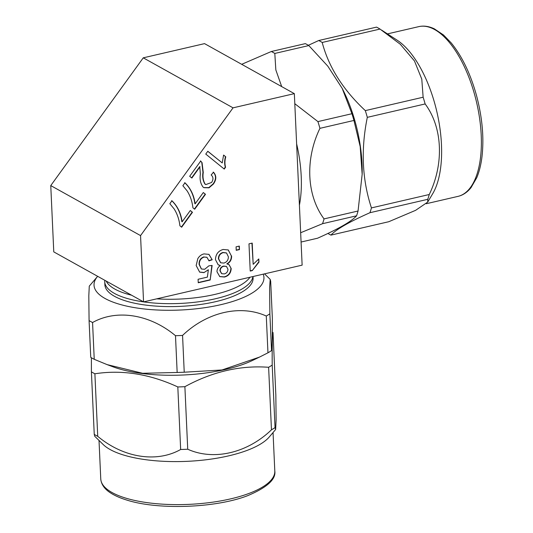 <?xml version="1.0" encoding="UTF-8"?>
<svg xmlns="http://www.w3.org/2000/svg" width="533" height="533" viewBox="0 0 533 533"><rect width="100%" height="100%" fill="white"/><g stroke="black" fill="none" stroke-linecap="round" stroke-linejoin="round"><path stroke-width="0.8" d="M299.406 205.205A85.04 38.376 -103 0 0 301.218 176.31A85.04 38.376 -103 0 0 296.621 143.857M322.565 223.687A102.503 46.251 -103 0 0 324.044 218.896L358.049 211.015A102.503 46.251 77 0 1 356.57 215.805L322.565 223.687L300.659 232.741M319.933 128.333A102.503 46.251 -103 0 0 317.928 121.597L351.933 113.716A102.503 46.251 77 0 1 353.939 120.451L319.933 128.333C305.009 159.12 306.548 195.391 324.044 218.896M274.808 53.447A102.503 46.251 -103 0 0 271.324 51.508L305.329 43.626A102.503 46.251 77 0 1 308.814 45.565L274.808 53.447L275.834 69.916L281.69 86.593M294.802 103.702L317.928 121.597M241.696 64.313L271.324 51.508M301.085 242.035L317.561 238.218C338.555 228.877 351.553 221.408 356.57 215.805M353.939 120.451L360.188 146.562L362.16 174.304L358.049 211.015M308.814 45.565L327.828 66.192L342.199 88.411L351.933 113.716M362.16 174.338A89.164 40.235 -103 0 0 362.18 173.345A89.164 40.235 -103 0 0 342.746 89.484L342.199 88.411M327.908 233.447A102.503 46.251 -103 0 0 330.946 235.12C335.957 229.516 348.962 222.048 369.955 212.707A102.503 46.251 -103 0 0 371.434 207.91C362.134 179.628 360.768 149.44 367.317 117.347A102.503 46.251 -103 0 0 365.318 110.617C343.072 89.83 328.694 67.118 322.199 42.467A102.503 46.251 -103 0 0 318.714 40.521L308.367 45.292M365.318 110.617L423.135 97.219L421.783 79.117L414.447 60.935L400.31 44.272L380.016 29.068L322.199 42.467M380.016 29.068A102.503 46.251 -103 0 0 376.531 27.123L318.714 40.521M330.946 235.12L388.764 221.721L415.627 210.322L427.693 202.087L427.772 199.309L369.955 212.707M427.772 199.309A102.503 46.251 -103 0 0 429.252 194.512L371.434 207.91M367.317 117.347L425.141 103.948C442.517 127.26 444.269 163.478 429.252 194.512M425.141 103.948A102.503 46.251 -103 0 0 423.135 97.219M381.695 30.148L397.032 40.122A87.106 39.309 77 0 1 433.875 100.457A87.106 39.309 77 0 1 432.649 193.805L427.693 202.087M362.174 173.358A52.121 23.519 -103 0 0 362.18 173.365L362.167 174.304M195.138 203.839L203.313 192.54L205.491 194.298L194.685 209.229L192.919 207.803C192.193 201.501 190.268 195.864 187.136 190.901L182.859 185.711L184.971 182.799C190.594 188.222 193.985 195.238 195.138 203.839L194.851 203.679C193.699 195.078 190.308 188.062 184.684 182.639M182.113 221.821L190.294 210.522L192.473 212.281L181.66 227.211L179.901 225.785C179.175 219.483 177.249 213.846 174.118 208.883L169.84 203.693L171.952 200.781C177.576 206.204 180.96 213.22 182.113 221.821L181.833 221.661C180.68 213.06 177.289 206.044 171.666 200.621M231.602 255.973C231.708 259.551 230.223 262.229 227.131 263.995L229.037 264.601L231.189 268.539C230.902 273.096 228.657 275.934 224.446 277.04L219.776 276.614L216.991 271.743C216.991 269.045 218.157 266.98 220.475 265.541L218.23 264.841L215.459 259.618C215.692 254.261 218.257 250.876 223.154 249.477L228.291 249.957L231.315 255.813C231.422 259.391 229.936 262.069 226.845 263.835L227.131 263.995M224.253 169.068L205.758 154.084L207.81 151.259L222.221 162.931L223.594 155.063L225.779 156.829C224.726 160.473 224.66 163.944 225.572 167.242L224.253 169.068M294.343 93.641L233.048 107.839L140.552 235.599L143.564 301.891L302.131 265.148L294.343 93.641L204.545 43.626L143.257 57.831L233.048 107.839M204.032 253.908L208.969 254.374L212.207 259.771L208.996 260.87L206.944 257.312L204.159 257.053C200.801 258.252 199.202 260.757 199.375 264.561L201.441 269.012L204.699 269.272L208.889 265.834L212.134 265.434L210.189 279.992L198.249 282.757L198.089 279.272L207.39 277.113L208.35 269.765L203.946 272.623L199.655 272.123L196.157 265.521L197.796 258.692C199.322 256.093 201.401 254.494 204.032 253.908M236.079 246.832L239.304 246.086L239.464 249.577L236.232 250.323L236.079 246.832M200.048 166.736L191.86 178.049L189.688 176.283L200.721 161.039L202.054 162.645L203.26 172.459C202.553 177.023 203.213 180.947 205.245 184.225L205.805 184.598L211.581 182.466C213.526 179.468 213.387 176.963 211.161 174.957L213.506 172.246C216.571 175.637 216.538 179.568 213.407 184.052L208.996 187.823L203.946 187.676L203.086 187.09C200.481 183.619 199.569 179.275 200.361 174.078L199.768 166.576L191.607 177.842M250.224 271.07L248.984 243.841L252.209 243.095L253.175 264.308L258.805 258.951L258.951 262.169L252.296 270.584L250.224 271.07M252.902 276.554A74.187 25.044 -2.6 0 1 143.584 301.891L53.773 251.882L50.762 185.584L140.552 235.599M143.257 57.831L50.762 185.584M249.984 277.233A73.421 24.785 177.4 0 1 156.722 298.846M131.544 295.195A73.421 24.785 177.4 0 1 106.214 281.091M207.777 151.299L222.221 162.931M223.574 155.116L225.779 156.829M225.492 156.669C224.446 160.313 224.373 163.784 225.286 167.089L225.572 167.242M225.286 167.089L224 168.861M208.823 254.294L212.207 259.771M211.921 259.611L208.943 260.63M206.797 257.232L204.159 257.053M203.873 256.893C200.515 258.099 198.922 260.597 199.095 264.401L199.375 264.561M199.095 264.401L201.307 268.932M211.828 265.467L210.189 279.992M209.902 279.832L198.236 282.537M203.946 272.623L208.35 269.765M203.659 272.463L199.515 272.043M228.89 264.521L231.189 268.539M230.909 268.379C230.622 272.943 228.371 275.774 224.16 276.88L224.446 277.04M224.16 276.88L219.636 276.534M218.084 264.761L220.475 265.541M228.144 249.884L231.315 255.813M226.385 252.915L222.981 252.462C219.969 253.342 218.443 255.447 218.403 258.758L220.589 262.702M226.325 266.353L223.6 266.08C221.268 266.667 220.049 268.219 219.929 270.744L221.601 273.616M224.26 273.909C226.565 273.322 227.804 271.777 227.964 269.272L226.472 266.427L223.88 266.24C221.555 266.826 220.336 268.379 220.209 270.904L221.735 273.696L224.26 273.909M223.84 263.075C226.818 262.176 228.331 260.077 228.377 256.786L226.532 252.988L223.267 252.622C220.256 253.501 218.73 255.6 218.69 258.918L220.722 262.782L223.84 263.075M239.031 246.146L239.464 249.577M239.177 249.417L236.226 250.104M190.261 210.568L192.473 212.281M192.186 212.127L181.413 227.005M200.441 160.879L202.054 162.645M201.774 162.485L202.973 172.299C202.267 176.869 202.926 180.787 204.965 184.065L205.245 184.225M204.965 184.065L205.658 184.518M213.22 172.086C216.285 175.477 216.258 179.408 213.12 183.892L213.407 184.052M213.12 183.892L208.796 187.629L203.806 187.596M203.28 192.586L205.491 194.298M205.205 194.145L194.432 209.023M251.936 243.155L253.175 264.308M258.532 259.138L258.951 262.169M258.665 262.009L252.296 270.584M252.016 270.431L250.21 270.844M104.808 280.305A74.187 25.044 -2.6 0 0 104.741 281.79A74.187 25.044 -2.6 0 0 143.55 301.885M104.741 281.79L104.874 284.715A74.187 25.044 -2.6 0 0 215.512 301.698A74.187 25.044 -2.6 0 0 253.102 277.986L253.035 276.527M97.652 276.321A85.04 28.709 -2.6 0 0 97.579 276.4A85.04 28.709 -2.6 0 0 126.035 305.955A85.04 28.709 -2.6 0 0 220.855 304.669A85.04 28.709 -2.6 0 0 250.683 293.89A85.04 28.709 -2.6 0 0 263.209 274.169M89.078 320.586A102.503 34.598 -2.6 0 0 92.562 322.525L94.234 359.309A102.503 34.598 177.4 0 1 90.75 357.363L89.078 320.586L88.811 295.842L89.278 286.141L97.579 276.4M175.49 335.697A102.503 34.598 -2.6 0 0 182.559 335.43L184.231 372.214A102.503 34.598 177.4 0 1 177.163 372.474L175.49 335.697C149.926 314.297 116.734 308.907 92.562 322.525M266.287 316.029A102.503 34.598 -2.6 0 0 269.871 313.824L271.544 350.601A102.503 34.598 177.4 0 1 267.959 352.806L266.287 316.029C240.483 304.356 206.971 312.005 182.559 335.43M271.544 350.601C272.203 348.282 272.47 337.422 272.343 318.034L270.677 281.251L270.184 279.372L269.611 287.827L269.871 313.824M177.163 372.474L142.617 373.287L107.113 364.619L94.234 359.309M267.959 352.806L259.518 357.083L222.048 369.962L184.231 372.214M107.113 364.619L112.916 366.784A89.164 30.101 -2.6 0 0 184.211 374.959A89.164 30.101 -2.6 0 0 252.529 360.441L259.518 357.083M91.396 357.75L91.403 371.841A102.503 34.598 -2.6 0 0 94.887 373.786C122.024 369.576 149.666 373.959 177.815 386.951A102.503 34.598 -2.6 0 0 184.884 386.685C212.347 371.661 240.256 365.192 268.619 367.284A102.503 34.598 -2.6 0 0 272.203 365.078C272.077 345.684 272.343 334.831 273.003 332.505A102.503 34.598 -2.6 0 0 272.356 332.126M272.203 365.078L275.041 427.619L275.648 429.491L276.114 419.791L275.841 395.046L273.003 332.505M91.403 371.841L94.248 434.382L94.741 436.26L103.242 444.569A87.106 29.402 177.4 0 0 176.663 461.598A87.106 29.402 177.4 0 0 260.83 443.869A87.106 29.402 177.4 0 0 269.212 437.033L275.648 429.491M94.248 434.382A102.503 34.598 -2.6 0 0 97.732 436.32L94.887 373.786M177.815 386.951L180.654 449.492C156.682 463.024 123.496 457.867 97.732 436.32M180.654 449.492A102.503 34.598 -2.6 0 0 187.729 449.226L184.884 386.685M268.619 367.284L271.457 429.825C247.239 453.083 213.733 460.965 187.729 449.226M271.457 429.825A102.503 34.598 -2.6 0 0 275.041 427.619M473.644 91.236A87.106 39.309 77 0 1 458.034 196.371C462.91 195.245 467.241 192.34 471.025 187.643L476.742 177.742C479.227 171.833 480.973 164.87 481.965 156.862C484.137 137.96 482.325 117.526 476.522 95.567C470.486 73.781 462.031 56.212 451.158 42.86L443.489 34.971L434.288 28.809C428.799 26.224 423.602 25.504 418.698 26.65A87.106 39.309 77 0 1 473.644 91.236M262.782 486.889A87.106 29.402 177.4 0 1 165.55 504.331A87.106 29.402 177.4 0 1 100.764 478.934C101.303 485.776 106.553 490.493 110.931 493.152C115.028 495.757 120.218 498.029 126.501 499.974C158.448 510.341 216.724 507.909 248.065 495.503C267.173 487.409 276.087 479.254 274.801 471.025A87.106 29.402 177.4 0 1 262.782 486.889M426.327 203.713L458.034 196.371M387.458 33.892L418.698 26.65M264.541 273.855L270.184 279.372M99.011 440.438L100.764 478.934M273.049 432.536L274.801 471.025"/></g></svg>

